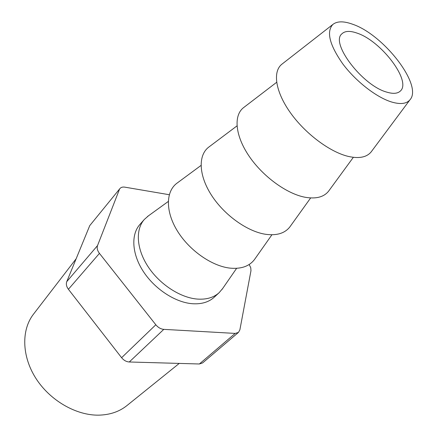 <?xml version="1.0" encoding="UTF-8"?>
<svg xmlns="http://www.w3.org/2000/svg" width="437" height="437" viewBox="0 0 437 437"><rect width="100%" height="100%" fill="white"/><g stroke="black" fill="none" stroke-linecap="round" stroke-linejoin="round"><path stroke-width="0.66" d="M76.153 258.759L33.567 314.077C21.358 329.629 21.604 355.811 35.73 378.109C49.807 400.407 76.104 415.576 98.828 415.15C110.009 414.86 119.41 411.643 127.036 405.492L179.257 363.409M222.723 288.436L219.177 292.643C213.753 297.581 206.444 299.722 197.245 299.066C180.159 297.695 159.538 284.225 147.996 266.537C136.415 248.855 135.323 229.512 144.336 219.45L148.465 215.812M144.336 219.45L139.884 224.487C130.849 234.582 131.848 253.881 143.325 271.475C154.764 289.07 175.27 302.42 192.318 303.715C201.495 304.327 208.804 302.158 214.239 297.209L219.177 292.643M255.17 258.557L254.465 259.556C249.259 266.313 241.12 269.17 230.048 268.127C211.869 266.149 189.379 250.467 177.455 231.091C165.459 211.716 165.661 191.887 176.635 183.436L177.613 182.71M329.247 190.286L328.58 191.198C323.812 197.109 316 199.13 305.157 197.267C286.781 193.881 262.883 176.515 249.095 156.156C235.243 135.792 233.424 115.789 243.322 107.819L244.223 107.131M391.721 102.04C376.639 97.5 355.937 81.479 342.848 63.971C329.509 44.902 326.188 31.721 332.879 24.428C337.167 21.063 343.782 21.009 352.708 24.27C383.724 34.67 423.153 85.586 409.955 99.811C406.557 103.837 400.478 104.574 391.721 102.04M371.794 151.049L371.155 151.901C366.687 157.293 359.116 158.806 348.431 156.441C330.039 152.152 305.37 133.766 290.49 112.861C275.539 91.945 272.475 71.947 281.663 64.381L282.504 63.726M290.539 225.967L289.851 226.929C284.837 233.287 276.845 235.756 265.871 234.33C247.571 231.703 224.4 215.233 211.59 195.383C198.715 175.532 197.977 155.588 208.465 147.335L209.41 146.624M357.166 33.152C381.326 41.012 411.954 81.468 400.265 91.115C397.512 93.671 393.005 94.01 386.745 92.12C362.579 85.668 330.214 43.143 341.789 33.922C344.869 30.858 349.993 30.601 357.166 33.152M199.365 363.988L235.177 333.415L238.455 332.426L202.631 362.923L199.365 363.988L129.281 361.983C126.348 361.792 123.791 360.367 121.606 357.706L68.407 289.283C66.446 286.601 65.894 284.061 66.757 281.652L89.743 225.634L119.967 188.522L89.743 225.634M66.757 281.652L97.538 245.567L119.388 189.527M119.967 188.522C121.06 187.282 122.682 186.823 124.845 187.156L169.283 194.727M249.15 264.5L250.745 267.712L250.975 270.7L239.88 329.831L238.455 332.426M235.177 333.415L163.793 329.361L129.281 361.983M121.606 357.706L155.823 324.773L99.445 253.384L68.407 289.283M97.538 245.567C96.724 247.987 97.358 250.592 99.445 253.384M155.823 324.773C158.139 327.553 160.794 329.083 163.793 329.361M168.261 201.479L147.455 216.544M201.02 165.443L176.635 183.436M276.637 82.309L243.322 107.819M332.879 24.428L281.663 64.381M236.98 125.9L208.465 147.335M310.647 197.945L289.851 226.929M409.955 99.811L371.155 151.901M353.342 157.325L328.58 191.198M271.912 234.778L254.465 259.556M236.614 268.329L222.012 289.463"/></g></svg>
